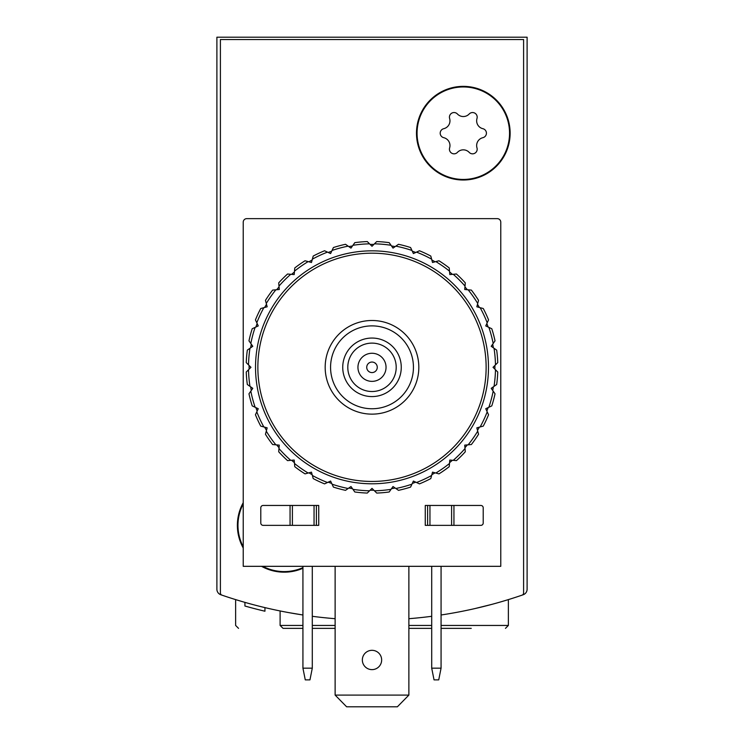 <?xml version="1.0" encoding="UTF-8"?>
<svg xmlns="http://www.w3.org/2000/svg" width="744" height="744" viewBox="0 0 744 744"><rect width="100%" height="100%" fill="white"/><g stroke="black" fill="none" stroke-linecap="round" stroke-linejoin="round"><path stroke-width="1.12" d="M216.895 528.863L216.895 589.229A5.85 5.85 0 0 0 220.828 594.763A462.396 462.396 0 0 0 266.092 607.885M477.908 607.885A462.396 462.396 0 0 0 523.172 594.763A5.85 5.85 0 0 0 527.105 589.229L527.105 37.2L216.895 37.2L216.895 589.229M441.071 614.99A462.396 462.396 0 0 0 522.018 595.163A2.344 2.344 0 0 0 523.599 592.949L523.599 39.544L220.401 39.544L220.401 592.949A2.344 2.344 0 0 0 221.982 595.163A462.396 462.396 0 0 0 302.929 614.99L288.867 612.638M475.044 608.546L492.072 604.314M499.643 602.203L508.375 599.608L499.689 602.194M248.031 603.245L244.943 602.37M238.545 628.364L235.625 625.444L235.625 599.608L244.358 602.212M244.395 602.221L235.876 599.683M527.105 589.229L527.105 528.863M264.948 607.606L264.948 611.224A465.911 465.911 0 0 1 244.925 606.025L244.925 602.37M244.943 606.025L248.031 606.89M249.603 607.318L251.258 607.764M302.929 628.364L283.036 628.364L280.107 625.444L280.107 610.954M312.294 628.364L335.126 628.364M408.875 628.364L431.706 628.364M441.071 628.364L471.25 628.364M346.63 706.8L335.126 695.091L346.63 706.8M431.706 616.302A462.396 462.396 0 0 1 408.875 618.701M335.126 618.701A462.396 462.396 0 0 1 312.294 616.302M302.929 568.267A46.826 46.826 0 0 1 261.535 566.324M243.232 548.021A46.826 46.826 0 0 1 243.232 502.684M510.133 133.195A46.826 46.826 0 0 1 439.899 173.743A46.826 46.826 0 0 1 439.899 92.637A46.826 46.826 0 0 1 510.133 133.195M413.441 367.322A41.441 41.441 0 0 1 351.28 403.202A41.441 41.441 0 0 1 351.28 331.433A41.441 41.441 0 0 1 413.441 367.322M401.267 367.322A29.267 29.267 0 0 1 357.371 392.665A29.267 29.267 0 0 1 357.371 341.97A29.267 29.267 0 0 1 401.267 367.322M418.826 367.322A46.826 46.826 0 0 1 348.592 407.87A46.826 46.826 0 0 1 348.592 326.765A46.826 46.826 0 0 1 418.826 367.322M396.199 367.322A24.199 24.199 0 0 1 359.901 388.275A24.199 24.199 0 0 1 359.901 346.36A24.199 24.199 0 0 1 396.199 367.322M386.043 367.322A14.043 14.043 0 0 1 364.978 379.487A14.043 14.043 0 0 1 364.978 355.148A14.043 14.043 0 0 1 386.043 367.322M377.264 367.322A5.264 5.264 0 0 1 369.368 371.879A5.264 5.264 0 0 1 369.368 362.756A5.264 5.264 0 0 1 377.264 367.322M463.307 86.955A46.24 46.24 0 0 1 503.353 156.314A46.24 46.24 0 0 1 423.262 156.314A46.24 46.24 0 0 1 463.307 86.955M443.75 128.693A8.091 8.091 0 0 0 449.627 118.501A4.622 4.622 0 0 1 457.421 113.999A8.091 8.091 0 0 0 469.194 113.999A4.622 4.622 0 0 1 476.988 118.501A8.091 8.091 0 0 0 482.875 128.693A4.622 4.622 0 0 1 482.875 137.687A8.091 8.091 0 0 0 476.988 147.889A4.622 4.622 0 0 1 469.194 152.381A8.091 8.091 0 0 0 457.421 152.381A4.622 4.622 0 0 1 449.627 147.889A8.091 8.091 0 0 0 443.75 137.687A4.622 4.622 0 0 1 443.75 128.693M302.929 567.626A46.24 46.24 0 0 1 262.772 566.324M243.232 546.784A46.24 46.24 0 0 1 243.232 503.921M302.929 668.168L305.273 679.876L309.96 679.876L312.294 668.168L302.929 668.168L302.929 566.324M312.294 566.324L312.294 668.168M431.706 668.168L434.04 679.876L438.728 679.876L441.071 668.168L431.706 668.168L431.706 566.324M441.071 566.324L441.071 668.168M425.261 505.455L480.866 505.455A2.344 2.344 0 0 1 483.209 507.789L483.209 523.013A2.344 2.344 0 0 1 480.866 525.357L425.261 525.357L425.261 505.455M243.232 566.324L243.232 222.158A3.515 3.515 0 0 1 246.738 218.643L497.262 218.643A3.515 3.515 0 0 1 500.768 222.158L500.768 566.324L243.232 566.324M263.134 505.455L318.739 505.455L318.739 525.357L263.134 525.357A2.344 2.344 0 0 1 260.791 523.013L260.791 507.789A2.344 2.344 0 0 1 263.134 505.455M290.058 505.455L290.058 525.357M453.942 505.455L453.942 525.357M427.605 505.455L427.605 525.357M316.395 505.455L316.395 525.357M381.653 659.975A9.653 9.653 0 0 1 367.173 668.335A9.653 9.653 0 0 1 367.173 651.614A9.653 9.653 0 0 1 381.653 659.975M335.126 566.324L335.126 695.091L408.875 695.091L408.875 566.324M408.875 695.091L397.37 706.8L347.039 706.8M246.245 362.607A125.838 125.838 0 0 1 247.334 350.117L252.793 346.295L248.97 340.845A125.838 125.838 0 0 1 252.216 328.736L258.261 325.918L255.443 319.883A125.838 125.838 0 0 1 260.735 308.518L267.17 306.798L265.45 300.362A125.838 125.838 0 0 1 272.639 290.095L279.279 289.509L278.693 282.878A125.838 125.838 0 0 1 287.556 274.015L294.196 274.592L294.773 267.952A125.838 125.838 0 0 1 305.04 260.763L311.476 262.493L313.205 256.057A125.838 125.838 0 0 1 324.561 250.756L330.596 253.574L333.414 247.538A125.838 125.838 0 0 1 345.523 244.292L350.982 248.115L352.954 245.297A123.504 123.504 0 0 1 369.563 243.837L372 246.273L376.715 241.568A125.838 125.838 0 0 1 389.196 242.656L393.018 248.115L398.477 244.292A125.838 125.838 0 0 1 410.586 247.538L413.404 253.574L419.439 250.756A125.838 125.838 0 0 1 430.795 256.057L432.524 262.493L438.96 260.763A125.838 125.838 0 0 1 449.227 267.952L449.804 274.592L456.444 274.015A125.838 125.838 0 0 1 465.307 282.878L464.721 289.509L471.361 290.095A125.838 125.838 0 0 1 478.55 300.362L476.83 306.798L483.265 308.518A125.838 125.838 0 0 1 488.557 319.883L485.739 325.918L491.784 328.736A125.838 125.838 0 0 1 495.03 340.845L491.207 346.295L496.666 350.117A125.838 125.838 0 0 1 497.755 362.607L493.04 367.322L497.755 372.028A125.838 125.838 0 0 1 496.666 384.518L491.207 388.34L495.03 393.79A125.838 125.838 0 0 1 491.784 405.899L485.739 408.716L488.557 414.752A125.838 125.838 0 0 1 483.265 426.117L476.83 427.837L478.55 434.273A125.838 125.838 0 0 1 471.361 444.54L464.721 445.126L465.307 451.757A125.838 125.838 0 0 1 456.444 460.62L449.804 460.043L449.227 466.683A125.838 125.838 0 0 1 438.96 473.872L432.524 472.142L430.795 478.578A125.838 125.838 0 0 1 419.439 483.879L413.404 481.061L410.586 487.097A125.838 125.838 0 0 1 398.477 490.343L393.018 486.52L389.196 491.979A125.838 125.838 0 0 1 376.715 493.067L372 488.362L367.285 493.067A125.838 125.838 0 0 1 354.804 491.979L350.982 486.52L345.523 490.343A125.838 125.838 0 0 1 333.414 487.097L330.596 481.061L324.561 483.879A125.838 125.838 0 0 1 313.205 478.578L311.476 472.142L305.04 473.872A125.838 125.838 0 0 1 294.773 466.683L294.196 460.043L287.556 460.62A125.838 125.838 0 0 1 278.693 451.757L279.279 445.126L272.639 444.54A125.838 125.838 0 0 1 265.45 434.273L267.17 427.837L260.735 426.117A125.838 125.838 0 0 1 255.443 414.752L258.261 408.716L252.216 405.899A125.838 125.838 0 0 1 248.97 393.79L252.793 388.34L247.334 384.518A125.838 125.838 0 0 1 246.245 372.028L250.961 367.322L246.245 362.607M248.524 364.886A123.504 123.504 0 0 1 249.975 348.276M250.821 343.477A123.504 123.504 0 0 1 255.136 327.369M256.801 322.794A123.504 123.504 0 0 1 263.85 307.691M266.287 303.468A123.504 123.504 0 0 1 275.847 289.816M278.972 286.087A123.504 123.504 0 0 1 290.764 274.294M294.494 271.16A123.504 123.504 0 0 1 308.156 261.6M312.368 259.163A123.504 123.504 0 0 1 327.481 252.123M332.057 250.458A123.504 123.504 0 0 1 348.164 246.143M374.437 243.837A123.504 123.504 0 0 1 391.046 245.297M395.836 246.143A123.504 123.504 0 0 1 411.944 250.458M416.519 252.123A123.504 123.504 0 0 1 431.632 259.163M435.844 261.6A123.504 123.504 0 0 1 449.506 271.16M453.236 274.294A123.504 123.504 0 0 1 465.028 286.087M468.153 289.816A123.504 123.504 0 0 1 477.713 303.468M480.15 307.691A123.504 123.504 0 0 1 487.199 322.794M488.864 327.369A123.504 123.504 0 0 1 493.179 343.477M494.025 348.276A123.504 123.504 0 0 1 495.476 364.886M495.476 369.749A123.504 123.504 0 0 1 494.025 386.359M493.179 391.158A123.504 123.504 0 0 1 488.864 407.266M487.199 411.841A123.504 123.504 0 0 1 480.15 426.944M477.713 431.167A123.504 123.504 0 0 1 468.153 444.819M465.028 448.548A123.504 123.504 0 0 1 453.236 460.341M449.506 463.475A123.504 123.504 0 0 1 435.844 473.035M431.632 475.472A123.504 123.504 0 0 1 416.519 482.512M411.944 484.177A123.504 123.504 0 0 1 395.836 488.492M391.046 489.338A123.504 123.504 0 0 1 374.437 490.798M369.563 490.798A123.504 123.504 0 0 1 352.954 489.338M348.164 488.492A123.504 123.504 0 0 1 332.057 484.177M327.481 482.512A123.504 123.504 0 0 1 312.368 475.472M308.156 473.035A123.504 123.504 0 0 1 294.494 463.475M290.764 460.341A123.504 123.504 0 0 1 278.972 448.548M275.847 444.819A123.504 123.504 0 0 1 266.287 431.167M263.85 426.944A123.504 123.504 0 0 1 256.801 411.841M255.136 407.266A123.504 123.504 0 0 1 250.821 391.158M249.975 386.359A123.504 123.504 0 0 1 248.524 369.749M255.527 367.322A116.473 116.473 0 0 1 430.237 266.445A116.473 116.473 0 0 1 430.237 468.19A116.473 116.473 0 0 1 255.527 367.322M257.861 367.322A114.139 114.139 0 0 1 429.065 268.472A114.139 114.139 0 0 1 429.065 466.163A114.139 114.139 0 0 1 257.861 367.322M325.175 367.322A46.826 46.826 0 0 1 395.408 326.765A46.826 46.826 0 0 1 395.408 407.87A46.826 46.826 0 0 1 325.175 367.322M249.101 369.173A122.918 122.918 0 0 1 249.082 367.322A122.918 122.918 0 0 1 249.101 365.462M250.644 347.811A122.918 122.918 0 0 1 251.286 344.147M255.871 327.025A122.918 122.918 0 0 1 257.145 323.538M264.632 307.477A122.918 122.918 0 0 1 266.492 304.259M276.656 289.742A122.918 122.918 0 0 1 279.047 286.896M291.574 274.369A122.918 122.918 0 0 1 294.429 271.978M308.937 261.814A122.918 122.918 0 0 1 312.154 259.954M328.216 252.467A122.918 122.918 0 0 1 331.712 251.193M348.824 246.608A122.918 122.918 0 0 1 352.489 245.957M370.14 244.413A122.918 122.918 0 0 1 373.86 244.413M391.511 245.957A122.918 122.918 0 0 1 395.176 246.608M412.288 251.193A122.918 122.918 0 0 1 415.784 252.467M431.846 259.954A122.918 122.918 0 0 1 435.063 261.814M449.571 271.978A122.918 122.918 0 0 1 452.426 274.369M464.954 286.896A122.918 122.918 0 0 1 467.344 289.742M477.509 304.259A122.918 122.918 0 0 1 479.369 307.477M486.855 323.538A122.918 122.918 0 0 1 488.129 327.025M492.714 344.147A122.918 122.918 0 0 1 493.356 347.811M494.899 365.462A122.918 122.918 0 0 1 494.899 369.173M493.356 386.824A122.918 122.918 0 0 1 492.714 390.488M488.129 407.61A122.918 122.918 0 0 1 486.855 411.097M479.369 427.158A122.918 122.918 0 0 1 477.509 430.376M467.344 444.893A122.918 122.918 0 0 1 464.954 447.739M452.426 460.276A122.918 122.918 0 0 1 449.571 462.656M435.063 472.821A122.918 122.918 0 0 1 431.846 474.681M415.784 482.168A122.918 122.918 0 0 1 412.288 483.442M395.176 488.027A122.918 122.918 0 0 1 391.511 488.678M373.86 490.222A122.918 122.918 0 0 1 370.14 490.222M352.489 488.678A122.918 122.918 0 0 1 348.824 488.027M331.712 483.442A122.918 122.918 0 0 1 328.216 482.168M312.154 474.681A122.918 122.918 0 0 1 308.937 472.821M294.429 462.656A122.918 122.918 0 0 1 291.574 460.276M279.047 447.739A122.918 122.918 0 0 1 276.656 444.893M266.492 430.376A122.918 122.918 0 0 1 264.632 427.158M257.145 411.097A122.918 122.918 0 0 1 255.871 407.61M251.286 390.488A122.918 122.918 0 0 1 250.644 386.824M352.954 245.297L354.804 242.656A125.838 125.838 0 0 1 367.285 241.568L369.563 243.837M280.107 625.444L302.929 625.444M312.294 625.444L335.126 625.444M408.875 625.444L431.706 625.444M441.071 625.444L508.375 625.444L508.375 599.608M292.401 505.455L292.401 525.357M314.052 505.455L314.052 525.357M451.599 505.455L451.599 525.357M429.948 505.455L429.948 525.357M508.375 625.444L505.455 628.364"/></g></svg>
